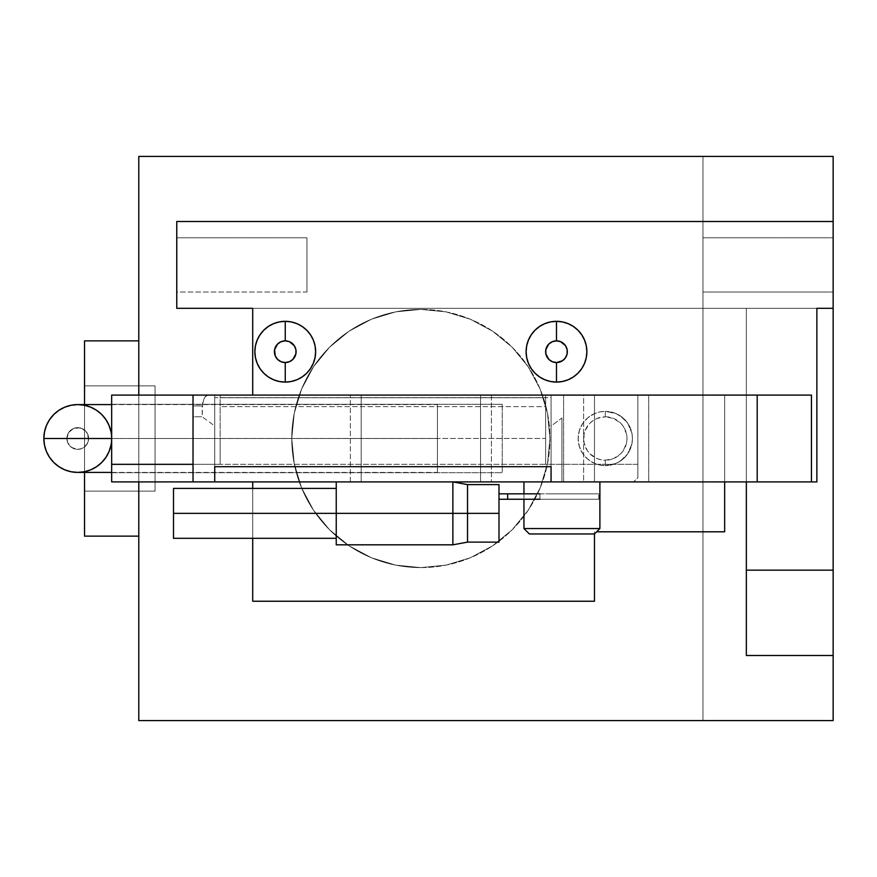 <?xml version="1.0" encoding="UTF-8"?>
<svg xmlns="http://www.w3.org/2000/svg" width="877" height="877" viewBox="0 0 877 877"><rect width="100%" height="100%" fill="white"/><g stroke="black" fill="none" stroke-linecap="round" stroke-linejoin="round"><path stroke-width="0.66" stroke-dasharray="4.38 3.29" d="M605.305 465.621L605.305 460.195A21.695 21.695 0 0 0 627.011 438.5A21.695 21.695 0 0 0 605.305 416.805L605.305 411.379A27.121 27.121 0 0 1 632.438 438.5A27.121 27.121 0 0 1 605.305 465.621A27.121 27.121 0 0 0 632.438 438.5A27.121 27.121 0 0 0 605.305 411.379L615.851 413.505L622.484 417.507L627.669 423.142L631.857 432.931L632.438 438.522L631.846 444.113L627.647 453.891L622.462 459.515L615.851 463.495L605.305 465.621L599.802 465.062L594.463 463.363L594.463 481.901L648.706 481.901L648.706 395.099L594.463 395.099L594.463 413.637L599.802 411.938L605.305 411.379L615.851 413.505L620.412 415.972L627.669 423.142L631.857 432.931L632.438 438.522L631.846 444.113L627.647 453.891L620.39 461.05L615.851 463.495L605.305 465.621L599.802 465.062L594.463 463.363L587.809 459.219L582.613 453.354L579.313 446.25L578.184 438.5L579.313 430.75L582.613 423.646L587.809 417.781L594.463 413.637L594.463 395.099L551.063 395.099L551.063 426.014L561.916 418.033L561.916 481.901L563.593 481.901L563.593 395.099L563.593 481.901L816.871 481.901L724.654 481.901L811.455 481.901L724.654 481.901L724.654 395.099L811.455 395.099L811.455 481.901L811.455 395.099L724.654 395.099L724.654 481.901L724.654 395.099L594.463 395.099L594.463 481.901L648.706 481.901L594.463 481.901L594.463 463.363A27.121 27.121 0 0 1 594.463 413.637L599.802 411.938L605.305 411.379A27.121 27.121 0 0 0 578.184 438.5A27.121 27.121 0 0 0 605.305 465.621A27.121 27.121 0 0 1 578.184 438.5A27.121 27.121 0 0 1 605.305 411.379L605.305 416.805L613.615 418.45L620.653 423.152L623.35 426.441L626.595 434.268L627.011 438.5L626.595 442.732L623.35 450.559L620.653 453.847L613.615 458.55L605.305 460.195L601.074 459.778L597.007 458.55L589.969 453.847L587.272 450.559L584.027 442.732L584.027 434.268L585.266 430.201L589.969 423.152L593.258 420.456L597.007 418.45L605.305 416.805A21.695 21.695 0 0 0 583.611 438.5A21.695 21.695 0 0 0 605.305 460.195L605.305 465.621M285.255 382.087A30.377 30.377 0 0 0 315.632 351.699A30.377 30.377 0 0 0 285.255 321.322A30.377 30.377 0 0 0 254.867 351.699A30.377 30.377 0 0 0 285.255 382.087M556.489 382.087A30.377 30.377 0 0 0 586.866 351.699A30.377 30.377 0 0 0 556.489 321.322A30.377 30.377 0 0 0 526.112 351.699A30.377 30.377 0 0 0 556.489 382.087M420.872 567.605A129.105 129.105 0 0 0 549.978 438.5A129.105 129.105 0 0 0 420.872 309.395A129.105 129.105 0 0 1 549.978 438.5A129.105 129.105 0 0 1 420.872 567.605L446.053 565.128L470.28 557.783L492.6 545.845L512.168 529.796L528.217 510.228L540.155 487.908L547.5 463.692L549.978 438.5L547.5 413.308L540.155 389.092L528.217 366.772L512.168 347.204L492.6 331.155L470.28 319.217L446.053 311.872L420.872 309.395L395.68 311.872L371.464 319.217L349.145 331.155L329.577 347.204L313.517 366.772L301.589 389.092L294.244 413.308L291.756 438.5L294.244 463.692L301.589 487.908L313.517 510.228L329.577 529.796L349.145 545.845L371.464 557.783L395.68 565.128L420.872 567.605A129.105 129.105 0 0 1 291.756 438.5A129.105 129.105 0 0 1 420.872 309.395A129.105 129.105 0 0 0 291.756 438.5A129.105 129.105 0 0 0 420.872 567.605L395.68 565.128L371.464 557.783L349.145 545.845L329.577 529.796L313.517 510.228L301.589 487.908L294.244 463.692L291.756 438.5L294.244 413.308L301.589 389.092L313.517 366.772L329.577 347.204L349.145 331.155L371.464 319.217L395.68 311.872L420.872 309.395L446.053 311.872L470.28 319.217L492.6 331.155L512.168 347.204L528.217 366.772L540.155 389.092L547.5 413.308L549.978 438.5L547.5 463.692L540.155 487.908L528.217 510.228L512.168 529.796L492.6 545.845L470.28 557.783L446.053 565.128L420.872 567.605M155.054 385.88L155.054 491.12L84.532 491.12L84.532 385.88L155.054 385.88L155.054 491.12L84.532 491.12L84.532 385.88L155.054 385.88L84.532 385.88L84.532 491.12L84.532 385.88L84.532 491.12L84.532 385.88L84.532 491.12L155.054 491.12L155.054 385.88L155.054 386.889L155.054 385.88L84.532 385.88L84.532 491.12L155.054 491.12L155.054 385.88M702.959 292.03L702.959 237.788L833.15 237.788L833.15 292.03L702.959 292.03L702.959 237.788L833.15 237.788L833.15 292.03L702.959 292.03L833.15 292.03L833.15 237.788L833.15 291.515L833.15 237.788L702.959 237.788L702.959 292.03L702.959 237.788L702.959 292.03L833.15 292.03L833.15 237.788L702.959 237.788L702.959 292.03M306.95 237.788L306.95 292.03L176.759 292.03L176.759 237.788L306.95 237.788L306.95 292.03L176.759 292.03L176.759 237.788L306.95 237.788L176.759 237.788L176.759 292.03L176.759 237.788L176.759 292.03L176.759 237.788L176.759 292.03L306.95 292.03L306.95 237.788L176.759 237.788L176.759 292.03L306.95 292.03L306.95 237.788M252.708 395.099L252.708 308.309L816.871 308.309L816.871 481.901L816.871 308.309L252.708 308.309L252.708 395.099L208.463 395.099L204.988 396.93L202.675 401.798L202.203 416.805L214.733 426.014L214.733 395.099L214.733 466.707L214.733 397.632L551.063 397.632L551.063 466.707L551.063 395.099L214.733 395.099L648.706 395.099L648.706 481.901L594.463 481.901L594.463 395.099L648.706 395.099L648.706 481.901L648.706 395.099L594.463 395.099L724.654 395.099L724.654 531.802L594.463 531.802L594.463 533.972L529.368 533.972L594.463 533.972L594.463 531.802L594.463 601.238L594.463 531.802L724.654 531.802L724.654 481.901L811.455 481.901L594.463 481.901L594.463 395.099L594.463 481.901L551.063 481.901L561.916 481.901L561.916 418.033L561.916 481.901L523.942 481.901L569.326 481.901L561.916 481.901L561.916 418.033L551.063 426.014L551.063 397.632L214.733 397.632L214.733 481.901L214.733 426.014L202.203 416.805L202.203 405.952L193.028 405.952L193.028 416.805L202.203 416.805L193.028 416.805L193.028 395.099L252.708 395.099L214.733 395.099L214.733 481.901L214.733 395.099L252.708 395.099M138.785 481.901L138.785 395.099L138.785 481.901M833.15 221.508L176.759 221.508L176.759 308.309L746.349 308.309L746.349 655.492L833.15 655.492L746.349 655.492L746.349 308.309L833.15 308.309L746.349 308.309L746.349 481.901L746.349 308.309L176.759 308.309L176.759 221.508L833.15 221.508M193.028 481.901L214.733 481.901L214.733 395.099L214.733 481.901L193.028 481.901L193.028 416.805L193.028 481.901L252.708 481.901L193.028 481.901M551.063 481.901L551.063 426.014L551.063 481.901L633.435 481.901L583.611 481.901L583.611 395.099L637.864 395.099L637.864 464.328L545.637 464.328L545.637 395.099L637.864 395.099L637.864 477.822L637.864 395.099L637.864 477.822L633.435 481.901L551.063 481.901M252.708 538.314L252.708 488.412L252.708 538.314M480.541 395.099L361.192 395.099L361.192 481.901L480.541 481.901L480.541 395.099L361.192 395.099L361.192 481.901L480.541 481.901L480.541 395.099L361.192 395.099L361.192 481.901L480.541 481.901L480.541 395.099L361.192 395.099L361.192 481.901L480.541 481.901L480.541 395.099L361.192 395.099L480.541 395.099L480.541 481.901L361.192 481.901L480.541 481.901L480.541 395.099L480.541 481.901L480.541 395.099L361.192 395.099L361.192 481.901L361.192 395.099L361.192 481.901L361.192 395.099L637.864 395.099L545.637 395.099L545.637 464.328L545.637 395.099L545.637 397.719L545.637 395.099L220.149 395.099L220.149 464.328L220.149 395.099L220.149 464.328L193.028 464.328L220.149 464.328L220.149 438.456L545.637 438.456L545.637 406.643L220.149 406.643L220.149 438.456L545.637 438.456L545.637 464.328L220.149 464.328L637.864 464.328L637.864 477.822L633.435 481.901L583.611 481.901L583.611 395.099L491.394 395.099L491.394 481.901L583.611 481.901L491.394 481.901L491.394 395.099L480.541 395.099L480.541 481.901L361.192 481.901L491.394 481.901L480.541 481.901L480.541 395.099L361.192 395.099L480.541 395.099L480.541 481.901L480.541 395.099M594.463 601.238L252.708 601.238L252.708 481.901L214.733 481.901L252.708 481.901L252.708 601.238L594.463 601.238M833.15 156.413L833.15 720.587L702.959 720.587L702.959 156.413L833.15 156.413L833.15 720.587L702.959 720.587L702.959 156.413L702.959 720.587L138.785 720.587L138.785 536.143L84.532 536.143L84.532 340.857L138.785 340.857L138.785 156.413L702.959 156.413L702.959 720.587L138.785 720.587L138.785 156.413L833.15 156.413M84.532 340.857L84.532 536.143L138.785 536.143L138.785 340.857L84.532 340.857M84.532 472.407L84.532 404.593L84.532 472.407M306.95 292.03L306.95 238.303L306.95 292.03M155.054 491.12L155.054 386.889L155.054 491.12M193.028 395.099L208.463 395.099L206.073 395.933L204.034 398.279L202.203 405.952L193.028 405.952L193.028 395.099L220.149 395.099L193.028 395.099M502.236 404.319L502.236 472.681L111.664 472.681L111.664 404.319L502.236 404.319L111.664 404.319L111.664 472.681L111.664 404.977L111.664 472.681L502.236 472.681L502.236 404.319M523.942 493.828L523.942 499.254L523.942 493.828M599.89 481.901L523.942 481.901L599.89 481.901M111.664 481.901L111.664 395.099L361.192 395.099L361.192 481.901L480.541 481.901L361.192 481.901L361.192 395.099L361.192 481.901L361.192 395.099L111.664 395.099L111.664 481.901L361.192 481.901L350.351 481.901L350.351 395.099L350.351 481.901L111.664 481.901M545.637 395.099L220.149 395.099L545.637 395.099L220.149 395.099L220.149 406.643L545.637 406.643L545.637 395.099L220.149 395.099L220.149 397.719L545.637 397.719L545.637 395.099L545.637 397.73L220.149 397.719L220.149 395.099L545.637 395.099M545.637 397.73L220.149 397.73M599.89 528.546L523.942 528.546L599.89 528.546M66.904 438.5A10.853 10.853 0 0 0 77.757 449.353A10.853 10.853 0 0 0 88.599 438.5A10.853 10.853 0 0 1 77.757 449.353A10.853 10.853 0 0 1 66.904 438.5L67.726 434.345L70.083 430.826L73.602 428.48L77.757 427.647L81.912 428.48L85.431 430.826L87.777 434.345L88.599 438.5L87.777 442.655L85.431 446.174L81.912 448.52L77.757 449.353L73.602 448.52L70.083 446.174L67.726 442.655L66.904 438.5L67.726 442.655L71.728 447.522L77.757 449.353L81.912 448.52L86.779 444.529L88.391 440.616L87.777 434.345L85.431 430.826L79.873 427.855L73.602 428.48L68.735 432.471L66.904 438.5A10.853 10.853 0 0 1 77.757 427.647A10.853 10.853 0 0 1 88.599 438.5A10.853 10.853 0 0 0 77.757 427.647A10.853 10.853 0 0 0 66.904 438.5M77.614 472.407L84.367 471.749L90.726 469.82L96.591 466.696L101.732 462.475L105.942 457.334L109.077 451.48L111.006 445.11L111.664 438.5L437.415 438.5L111.664 438.5L111.006 445.11L111.664 438.5L111.006 431.89L111.664 438.5L111.006 431.89L109.077 425.52L105.942 419.666L101.732 414.525L96.591 410.304L90.726 407.18L84.367 405.251L77.614 404.593M437.415 438.5L437.415 472.407L437.415 404.593L437.415 472.407L437.415 438.5L111.664 438.5L437.415 438.5L437.415 404.593L437.415 438.5M49.561 457.323L53.782 462.475L58.923 466.696L64.777 469.82L71.136 471.749L77.757 472.407L84.367 471.749L90.726 469.82L96.591 466.696L101.732 462.475L105.942 457.334L109.077 451.48L111.006 445.11M71.212 405.229L64.777 407.18L58.923 410.304L53.782 414.525L49.561 419.666L46.426 425.52L44.497 431.89L43.85 438.5L44.497 445.11L46.426 451.48M111.006 431.89L109.077 425.52L105.942 419.666L101.732 414.525L96.591 410.304L90.726 407.18L84.367 405.251L77.757 404.593M498.991 513.363L498.991 484.608L498.991 513.363L467.518 513.363L498.991 513.363M467.518 542.118L467.518 513.363L467.518 542.118M452.872 513.363L467.518 513.363L452.872 513.363L452.872 544.825L452.872 513.363L336.242 513.363L452.872 513.363L452.872 481.901L452.872 513.363M336.242 544.825L336.242 488.412L336.242 513.363L173.503 513.363L336.242 513.363L336.242 544.825M173.503 538.314L173.503 513.363L173.503 538.314M539.958 493.828L598.805 493.828L539.958 493.828L539.958 499.254L539.958 493.828L498.991 493.828L498.991 499.254L498.991 493.828L498.991 499.254L507.673 499.254L507.673 493.828L507.673 499.254L539.958 499.254L539.958 493.828L539.958 499.254L598.805 499.254L539.958 499.254M532.624 499.254L498.991 499.254L498.991 493.828L532.624 493.828M548.87 493.828L598.805 493.828L548.87 493.828M173.503 488.412L173.503 513.363L173.503 488.412M336.242 481.901L336.242 538.314L336.242 481.901L452.872 481.901M467.518 484.608L467.518 513.363L467.518 484.608M111.664 472.407L437.415 472.407M111.664 404.593L437.415 404.593M598.805 499.254L598.805 493.828"/><path stroke-width="1.32" d="M285.255 382.087A30.377 30.377 0 0 0 315.632 351.699A30.377 30.377 0 0 0 285.255 321.322L285.255 340.857A10.853 10.853 0 0 1 296.097 351.699A10.853 10.853 0 0 1 285.255 362.552L285.255 382.087L291.175 381.495L296.875 379.774L302.127 376.967L306.731 373.185L310.513 368.581L313.319 363.33L315.051 357.63L315.632 351.699L315.051 345.779L313.319 340.079L310.513 334.828L306.731 330.223L302.127 326.441L296.875 323.635L291.175 321.914L285.255 321.322A30.377 30.377 0 0 1 315.632 351.699A30.377 30.377 0 0 1 285.255 382.087A30.377 30.377 0 0 1 254.867 351.699A30.377 30.377 0 0 1 285.255 321.322L279.325 321.914L273.624 323.635L268.373 326.441L263.769 330.223L259.998 334.828L257.18 340.079L255.459 345.779L254.867 351.699L255.459 357.63L257.18 363.33L259.998 368.581L263.769 373.185L268.373 376.967L273.624 379.774L279.325 381.495L285.255 382.087L285.255 362.552L289.399 361.73L292.918 359.373L295.889 353.826L295.889 349.583L294.277 345.681L289.399 341.679L285.255 340.857L281.1 341.679L277.581 344.036L274.611 349.583L275.225 355.854L277.581 359.373L281.1 361.73L285.255 362.552A10.853 10.853 0 0 1 274.402 351.699A10.853 10.853 0 0 1 285.255 340.857L285.255 321.322A30.377 30.377 0 0 0 254.867 351.699A30.377 30.377 0 0 0 285.255 382.087M556.489 382.087A30.377 30.377 0 0 0 586.866 351.699A30.377 30.377 0 0 0 556.489 321.322L556.489 340.857A10.853 10.853 0 0 1 567.342 351.699A10.853 10.853 0 0 1 556.489 362.552L556.489 382.087L562.42 381.495L568.11 379.774L573.361 376.967L577.965 373.185L581.747 368.581L584.553 363.33L586.285 357.63L586.866 351.699L586.285 345.779L584.553 340.079L581.747 334.828L577.965 330.223L573.361 326.441L568.11 323.635L562.42 321.914L556.489 321.322A30.377 30.377 0 0 1 586.866 351.699A30.377 30.377 0 0 1 556.489 382.087A30.377 30.377 0 0 1 526.112 351.699A30.377 30.377 0 0 1 556.489 321.322L550.559 321.914L544.858 323.635L539.607 326.441L535.003 330.223L531.232 334.828L528.425 340.079L526.693 345.779L526.112 351.699L526.693 357.63L528.425 363.33L531.232 368.581L535.003 373.185L539.607 376.967L544.858 379.774L550.559 381.495L556.489 382.087L556.489 362.552L562.519 360.721L565.512 357.728L567.134 353.826L567.134 349.583L565.512 345.681L560.644 341.679L556.489 340.857L552.335 341.679L548.816 344.036L545.845 349.583L545.845 353.826L548.816 359.373L552.335 361.73L556.489 362.552A10.853 10.853 0 0 1 545.637 351.699A10.853 10.853 0 0 1 556.489 340.857L556.489 321.322A30.377 30.377 0 0 0 526.112 351.699A30.377 30.377 0 0 0 556.489 382.087M252.708 308.309L252.708 395.099L252.708 308.309L176.759 308.309L176.759 221.508L833.15 221.508L833.15 308.309L816.871 308.309L816.871 481.901L551.063 481.901L551.063 466.707L551.063 481.901L193.028 481.901L193.028 395.099L193.028 481.901L111.664 481.901L811.455 481.901L811.455 395.099L811.455 481.901L816.871 481.901L816.871 308.309L833.15 308.309L833.15 221.508L176.759 221.508L176.759 308.309L252.708 308.309M594.463 533.972L594.463 601.238L252.708 601.238L252.708 538.314L252.708 601.238L594.463 601.238L594.463 533.972L599.89 528.546L523.942 528.546L529.368 533.972L594.463 533.972L529.368 533.972L523.942 528.546L599.89 528.546L599.89 481.901L599.89 528.546L594.463 533.972M833.15 655.492L833.15 720.587L138.785 720.587L138.785 481.901L138.785 720.587L833.15 720.587L833.15 308.309L833.15 570.16L746.349 570.16L746.349 655.492L833.15 655.492L833.15 570.16L746.349 570.16L746.349 655.492L833.15 655.492M138.785 395.099L138.785 156.413L833.15 156.413L833.15 221.508L833.15 156.413L138.785 156.413L138.785 395.099M214.733 466.707L214.733 481.901L214.733 466.707L551.063 466.707L214.733 466.707M193.028 395.099L757.202 395.099L757.202 481.901L757.202 395.099L111.664 395.099L111.664 481.901L111.664 395.099L193.028 395.099M811.455 395.099L757.202 395.099L811.455 395.099M724.654 481.901L724.654 531.802L596.634 531.802L724.654 531.802L724.654 481.901M252.708 488.412L252.708 481.901L252.708 488.412M84.532 536.143L84.532 472.407L84.532 536.143L138.785 536.143L84.532 536.143M84.532 404.593L84.532 340.857L84.532 404.593M138.785 340.857L84.532 340.857L138.785 340.857M746.349 481.901L746.349 570.16L746.349 481.901M523.942 481.901L523.942 493.828L523.942 481.901M523.942 499.254L523.942 528.546L523.942 499.254M193.028 464.328L111.664 464.328L193.028 464.328M49.561 457.334L46.426 451.48L49.561 457.334L53.782 462.475L58.923 466.696L64.777 469.82L71.136 471.749L77.757 472.407A33.907 33.907 0 0 0 111.664 438.5L43.85 438.5L44.497 445.11L46.426 451.48L49.561 457.334L53.782 462.475L58.923 466.696L64.777 469.82L71.136 471.749L77.757 472.407L111.664 472.407M46.426 451.48L44.497 445.11L43.85 438.5L111.664 438.5A33.907 33.907 0 0 0 77.757 404.593L84.367 405.251L90.726 407.18L96.591 410.304L101.732 414.525L105.942 419.666L109.077 425.52L111.006 431.89M111.006 445.11L109.077 451.48L105.942 457.334L101.732 462.475L96.591 466.696L90.726 469.82L84.367 471.749L77.757 472.407A33.907 33.907 0 0 1 43.85 438.5A33.907 33.907 0 0 1 77.757 404.593L71.136 405.251L77.757 404.593L71.136 405.251L64.777 407.18L71.136 405.251M58.923 410.304L64.777 407.18L58.923 410.304L53.782 414.525L58.923 410.304M49.561 419.666L53.782 414.525L49.561 419.666L46.426 425.52L49.561 419.666M44.497 431.89L46.426 425.52L44.497 431.89L43.85 438.5L44.497 431.89M498.991 513.363L467.518 513.363L467.518 542.118L467.518 513.363L452.872 513.363L452.872 544.825L452.872 513.363L336.242 513.363L336.242 544.825L336.242 513.363L173.503 513.363L173.503 538.314L173.503 488.412L173.503 513.363L336.242 513.363L336.242 481.901L336.242 513.363L452.872 513.363L452.872 481.901L452.872 513.363L467.518 513.363L467.518 484.608L467.518 513.363L498.991 513.363L498.991 542.118L498.991 484.608L498.991 513.363M539.958 499.254L507.673 499.254L507.673 493.828L539.958 493.828M532.624 493.828L498.991 493.828L507.673 493.828L507.673 499.254L498.991 499.254L532.624 499.254M77.757 404.593L111.664 404.593M498.991 542.118L467.518 542.118L452.872 544.825L336.242 544.825M336.242 538.314L173.503 538.314M336.242 488.412L173.503 488.412M452.872 481.901L467.518 484.608L498.991 484.608"/></g></svg>
